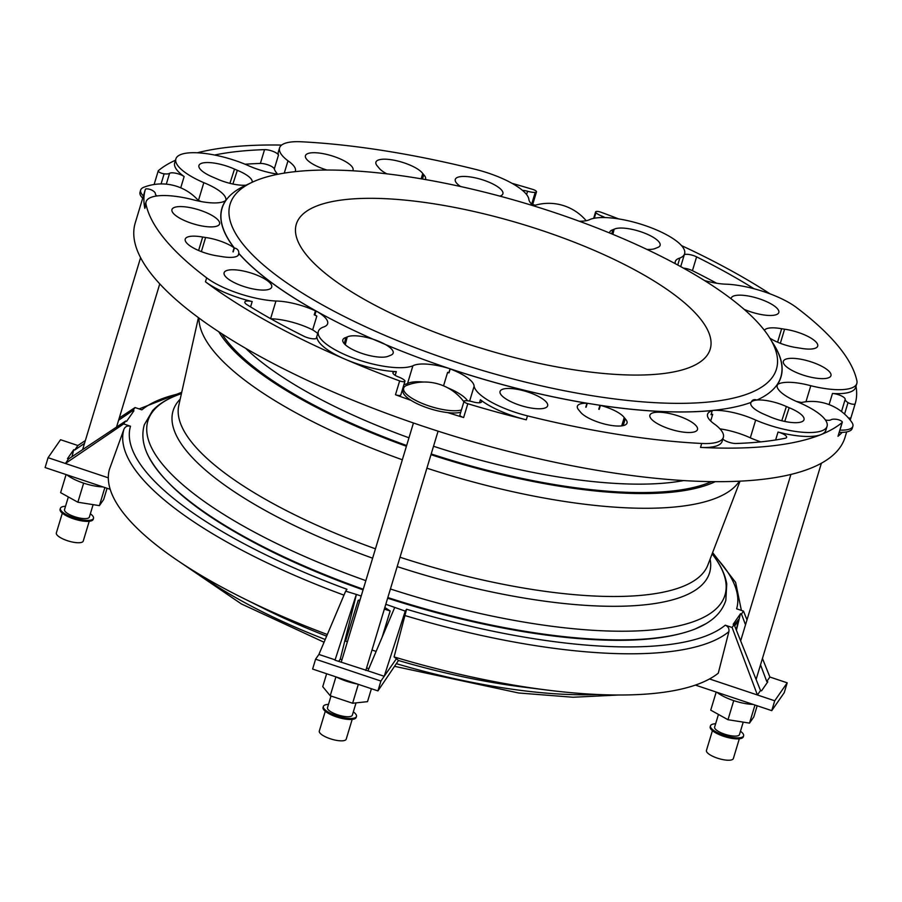 <?xml version="1.0" encoding="UTF-8"?>
<svg xmlns="http://www.w3.org/2000/svg" width="902" height="902" viewBox="0 0 902 902"><rect width="100%" height="100%" fill="white"/><g stroke="black" fill="none" stroke-linecap="round" stroke-linejoin="round"><path stroke-width="1.35" d="M156.959 195.948A8.648 2.616 16.8 0 1 155.358 193.783A10.813 3.27 16.8 0 0 152.528 190.514A4.318 1.308 16.8 0 0 148.142 188.969A4.318 1.308 16.8 0 0 145.369 189.375A370.733 111.972 16.8 0 0 145.357 189.409L135.232 222.941A370.733 111.972 16.8 0 0 394.839 416.408A370.733 111.972 16.8 0 0 810.977 468.127A370.733 111.972 16.8 0 0 845.061 437.256L846.674 431.911M259.246 179.34A285.348 86.186 16.8 0 0 252.053 182.328A285.348 86.186 16.8 0 0 388.424 336.874A285.348 86.186 16.8 0 0 750.182 392.934A285.348 86.186 16.8 0 0 770.24 338.78A285.348 86.186 16.8 0 0 536.498 206.75A285.348 86.186 16.8 0 0 259.246 179.34M252.053 182.328L244.555 185.88A291.831 88.148 16.8 0 0 225.421 201.157A291.831 88.148 16.8 0 0 222.084 208.272A291.831 88.148 16.8 0 0 234.385 247.994L233.19 251.94A24.861 7.509 16.8 0 0 232.93 251.748L234.125 247.813A291.977 88.193 -163.2 0 1 221.948 208.227A291.977 88.193 -163.2 0 1 225.534 200.729L225.342 200.718A36.531 11.038 -163.2 0 1 192.126 199.5A51.876 15.672 16.8 0 0 146.101 201.755A51.876 15.672 16.8 0 0 146.034 204.404A370.733 111.972 16.8 0 0 206.659 277.85A51.876 15.672 16.8 0 0 275.933 301.02A36.531 11.038 -163.2 0 1 315.429 310.874L315.621 310.795A291.977 88.193 -163.2 0 1 238.804 253.485A24.861 7.509 -163.2 0 1 238.726 254.42A24.861 7.509 -163.2 0 1 221.283 256.495A24.861 7.509 -163.2 0 1 218.34 256.033A24.861 7.509 -163.2 0 1 185.237 239.12A24.861 7.509 -163.2 0 1 202.668 237.046A24.861 7.509 -163.2 0 1 205.611 237.508A24.861 7.509 -163.2 0 1 234.125 247.813M238.173 255.367L238.793 253.338C238.917 250.44 237.451 248.659 234.385 247.994M238.793 253.338A291.831 88.148 16.8 0 0 316.095 310.998A291.831 88.148 16.8 0 0 373.315 339.31A24.861 7.509 16.8 0 0 347.214 336.976A24.861 7.509 16.8 0 0 345.849 337.528A24.861 7.509 16.8 0 0 342.805 339.964A24.861 7.509 16.8 0 0 361.195 353.156A24.861 7.509 16.8 0 0 388.785 355.997A24.861 7.509 16.8 0 0 390.149 355.444A24.861 7.509 16.8 0 0 393.114 353.246A24.861 7.509 16.8 0 0 385.38 344.496L373.315 339.31A24.861 7.509 16.8 0 1 385.38 344.496A291.831 88.148 16.8 0 0 451.451 369.234A291.831 88.148 16.8 0 0 587.303 403.273L586.12 407.219A24.861 7.509 16.8 0 0 585.759 407.208L586.943 403.262A291.977 88.193 -163.2 0 1 450.064 368.817L450.188 368.918A36.531 11.038 -163.2 0 1 474.102 386.281A51.876 15.672 16.8 0 0 527.49 415.867A370.733 111.972 16.8 0 0 701.711 443.468A51.876 15.672 16.8 0 0 723.359 437.346A51.876 15.672 16.8 0 0 714.948 424.425A36.531 11.038 -163.2 0 1 707.551 414.255A36.531 11.038 -163.2 0 1 712.219 410.771L711.802 410.59A291.977 88.193 -163.2 0 1 600.416 405.393A24.861 7.509 -163.2 0 1 624.207 417.592A24.861 7.509 -163.2 0 1 625.233 418.832A24.861 7.509 -163.2 0 1 627.025 423.072A24.861 7.509 -163.2 0 1 605.355 424.244A24.861 7.509 -163.2 0 1 580.189 411.695A24.861 7.509 -163.2 0 1 579.163 410.455A24.861 7.509 -163.2 0 1 577.381 406.216A24.861 7.509 -163.2 0 1 586.943 403.262M600.416 405.393L599.221 409.339A24.861 7.509 16.8 0 0 598.781 409.226L599.965 405.28L587.303 403.273M599.965 405.28A291.831 88.148 16.8 0 0 712.039 410.5A291.831 88.148 16.8 0 0 751.016 402.416A24.861 7.509 16.8 0 0 750.757 403.047A24.861 7.509 16.8 0 0 765.606 414.909A24.861 7.509 16.8 0 0 768.414 416.115A24.861 7.509 16.8 0 0 803.964 419.836A24.861 7.509 16.8 0 0 789.182 407.738A24.861 7.509 16.8 0 0 786.375 406.531A24.861 7.509 16.8 0 0 756.857 400.06C754.162 399.034 752.223 399.823 751.016 402.416A24.861 7.509 16.8 0 1 756.857 400.06A291.831 88.148 16.8 0 0 777.513 384.072A291.831 88.148 16.8 0 0 780.839 376.968A291.831 88.148 16.8 0 0 774.525 345.883L770.24 338.78M796.759 372.684A24.861 7.509 -163.2 0 1 784.593 364.915A24.861 7.509 -163.2 0 1 783.364 361.296A24.861 7.509 -163.2 0 1 809.331 361.296A24.861 7.509 -163.2 0 1 830.956 375.672A24.861 7.509 -163.2 0 1 796.759 372.684M731.116 298.787A24.861 7.509 -163.2 0 1 731.218 298.134A24.861 7.509 -163.2 0 1 757.184 298.134A24.861 7.509 -163.2 0 1 778.809 312.498A24.861 7.509 -163.2 0 1 744.612 309.521A24.861 7.509 -163.2 0 1 744.026 309.262M764.411 330.346A24.861 7.509 -163.2 0 1 781.639 328.734A24.861 7.509 -163.2 0 1 784.582 329.207A24.861 7.509 -163.2 0 1 817.697 346.12A24.861 7.509 -163.2 0 1 800.266 348.195A24.861 7.509 -163.2 0 1 797.312 347.721A24.861 7.509 -163.2 0 1 769.846 338.126M772.484 342.512A291.977 88.193 -163.2 0 1 780.985 377.002A291.977 88.193 -163.2 0 1 777.4 384.5L777.592 384.511A36.531 11.038 -163.2 0 1 810.797 385.729A51.876 15.672 16.8 0 0 856.832 383.485A51.876 15.672 16.8 0 0 856.9 380.836A370.733 111.972 16.8 0 0 796.274 307.379A51.876 15.672 16.8 0 0 726.989 284.209A36.531 11.038 -163.2 0 1 704.53 280.556M780.456 378.242A291.977 88.193 -163.2 0 1 780.309 378.953M777.4 384.5L777.005 385.797M206.175 212.545A24.861 7.509 -163.2 0 1 218.34 220.325A24.861 7.509 -163.2 0 1 219.569 223.933A24.861 7.509 -163.2 0 1 193.603 223.933A24.861 7.509 -163.2 0 1 171.966 209.557A24.861 7.509 -163.2 0 1 206.175 212.545M258.322 275.719A24.861 7.509 -163.2 0 1 270.487 283.487A24.861 7.509 -163.2 0 1 271.716 287.095A24.861 7.509 -163.2 0 1 245.75 287.107A24.861 7.509 -163.2 0 1 224.113 272.731A24.861 7.509 -163.2 0 1 258.322 275.719M314.448 314.685A291.831 88.148 16.8 0 0 314.911 314.945L314.911 314.945A36.531 11.038 -163.2 0 1 316.827 316.072A36.531 11.038 16.8 0 0 314.234 314.821L315.621 310.795M221.43 210.222A291.977 88.193 -163.2 0 1 221.7 209.546M316.095 310.998L314.911 314.945L316.095 310.998A36.531 11.038 -163.2 0 1 327.629 323.728A36.531 11.038 -163.2 0 1 323.096 327.167A51.876 15.672 16.8 0 0 318.327 331.485A51.876 15.672 16.8 0 0 354.655 358.568A51.876 15.672 16.8 0 0 412.89 365.806A36.531 11.038 -163.2 0 1 451.451 369.234L451.44 369.279M238.804 253.485L238.275 255.243M460.595 186.522A24.861 7.509 -163.2 0 1 455.284 179.43A24.861 7.509 -163.2 0 1 481.262 179.419A24.861 7.509 -163.2 0 1 502.888 193.795A24.861 7.509 -163.2 0 1 500.599 195.869A24.861 7.509 -163.2 0 1 499.855 196.129M326.975 170.038A24.861 7.509 -163.2 0 1 305.44 155.696A24.861 7.509 -163.2 0 1 331.406 155.685A24.861 7.509 -163.2 0 1 353.032 170.061A24.861 7.509 -163.2 0 1 352.671 170.782M386.766 173.827A24.861 7.509 -163.2 0 1 378.716 167.637A24.861 7.509 -163.2 0 1 377.69 166.396A24.861 7.509 -163.2 0 1 375.908 162.157A24.861 7.509 -163.2 0 1 397.568 160.984A24.861 7.509 -163.2 0 1 422.745 173.534A24.861 7.509 -163.2 0 1 423.76 174.774A24.861 7.509 -163.2 0 1 425.552 179.013A24.861 7.509 -163.2 0 1 425.327 179.532M533.308 205.757A36.531 11.038 -163.2 0 1 528.831 198.959A51.876 15.672 16.8 0 0 475.444 169.362A370.733 111.972 16.8 0 0 301.212 141.772A51.876 15.672 16.8 0 0 279.575 147.883A51.876 15.672 16.8 0 0 287.986 160.815A36.531 11.038 -163.2 0 1 295.382 170.974A36.531 11.038 -163.2 0 1 295.078 171.673M502.335 389.371A24.861 7.509 -163.2 0 1 515.989 389.112A24.861 7.509 -163.2 0 1 547.638 405.81A24.861 7.509 -163.2 0 1 521.672 405.81A24.861 7.509 -163.2 0 1 500.046 391.434A24.861 7.509 -163.2 0 1 502.335 389.371M652.18 413.105A24.861 7.509 -163.2 0 1 665.845 412.845A24.861 7.509 -163.2 0 1 697.494 429.544A24.861 7.509 -163.2 0 1 671.528 429.544A24.861 7.509 -163.2 0 1 649.891 415.168A24.861 7.509 -163.2 0 1 652.18 413.105M711.114 414.424A36.531 11.038 -163.2 0 1 712.704 414.322A36.531 11.038 16.8 0 0 711.024 414.717L712.219 410.771M447.618 372.346A36.531 11.038 -163.2 0 1 448.88 372.729L449.004 372.864A36.531 11.038 16.8 0 0 447.618 372.346L443.536 385.842M712.039 410.5L712.039 410.5A36.531 11.038 -163.2 0 1 755.673 420.084A51.876 15.672 16.8 0 0 827.066 426.319A51.876 15.672 16.8 0 0 799.116 402.563A36.531 11.038 -163.2 0 1 777.152 384.883A36.531 11.038 -163.2 0 1 777.513 384.083L777.005 385.74M450.064 368.817L448.869 372.763M678.778 634.072A300.355 90.719 -163.2 0 1 387.646 598.195M363.066 589.852A300.355 90.719 -163.2 0 1 273.464 552.486C206.321 519.304 164.502 486.922 148.007 455.363A302.204 91.282 16.8 0 0 363.258 589.22M701.711 443.468L700.527 447.415A370.733 111.972 16.8 0 0 821.102 434.584A370.733 111.972 16.8 0 0 842.164 422.486A4.318 1.308 16.8 0 0 842.31 422.26A4.318 1.308 16.8 0 0 840.563 420.558A4.318 1.308 16.8 0 0 836.425 419.306A10.813 3.27 16.8 0 0 830.967 419.802A8.648 2.616 16.8 0 1 825.431 420.016M467.811 403.724A370.733 111.972 16.8 0 0 526.294 419.813A51.876 15.672 16.8 0 1 480.405 399.733A8.648 2.616 16.8 0 1 481.634 401.762A8.648 2.616 16.8 0 1 472.964 401.864A10.813 3.27 16.8 0 0 465.331 400.713A4.318 1.308 16.8 0 0 464.056 401.232A4.318 1.308 16.8 0 0 467.811 403.724L463.639 417.536A4.318 1.308 -163.2 0 1 459.885 415.044L464.056 401.232M206.659 277.85L205.464 281.796A370.733 111.972 16.8 0 0 345.094 359.199A370.733 111.972 16.8 0 0 399.654 380.926A4.318 1.308 16.8 0 0 404.964 381.196L400.792 394.997A4.318 1.308 -163.2 0 1 395.482 394.738A370.733 111.972 16.8 0 0 411.008 400.33A32.427 9.798 16.8 0 0 447.663 412.597A370.733 111.972 16.8 0 0 463.639 417.536M141.197 203.187L145.357 189.431A370.733 111.972 16.8 0 0 144.839 208.351A51.876 15.672 16.8 0 1 144.918 205.701L146.101 201.755M175.473 160.24A370.733 111.972 16.8 0 0 158.391 170.647A4.318 1.308 16.8 0 0 158.233 170.861A4.318 1.308 16.8 0 0 159.981 172.575A4.318 1.308 16.8 0 0 164.13 173.815A10.813 3.27 16.8 0 0 169.576 173.319L166.306 184.155M281.616 145.075A370.733 111.972 16.8 0 0 197.279 152.788M526.588 194.561L527.58 191.258A10.813 3.27 16.8 0 0 535.213 192.408A4.318 1.308 16.8 0 0 536.498 191.889A4.318 1.308 16.8 0 0 532.732 189.397A370.733 111.972 16.8 0 0 512.043 183.343M535.202 205.228A370.733 111.972 16.8 0 0 532.699 204.461M618.682 218.915A370.733 111.972 16.8 0 0 600.901 212.195A4.318 1.308 16.8 0 0 595.591 211.936A4.318 1.308 16.8 0 0 595.951 212.725A10.813 3.27 16.8 0 0 602.006 216.153L601.589 217.551M770.094 293.883A370.733 111.972 16.8 0 0 681.484 245.57M841.51 411.526L845.185 399.338A10.813 3.27 16.8 0 0 848.027 402.608A4.318 1.308 16.8 0 0 852.401 404.152A4.318 1.308 16.8 0 0 855.175 403.746A370.733 111.972 16.8 0 0 855.186 403.713A370.733 111.972 16.8 0 0 855.998 386.236M850.158 420.028A370.733 111.972 16.8 0 0 851.014 417.558A4.318 1.308 -163.2 0 1 848.444 417.987M838.138 435.801A4.318 1.308 -163.2 0 1 838.138 436.072A4.318 1.308 -163.2 0 1 837.992 436.297A370.733 111.972 16.8 0 0 842.186 432.362A32.427 9.798 16.8 0 0 852.198 428.484L852.875 426.263A32.427 9.798 16.8 0 0 851.815 422.271A49.012 49.012 0 0 0 799.837 402.878M404.964 381.196A4.318 1.308 16.8 0 0 404.592 380.396A10.813 3.27 16.8 0 0 398.537 376.968A8.648 2.616 16.8 0 1 392.956 372.627A8.648 2.616 16.8 0 1 396.316 371.601A51.876 15.672 16.8 0 1 345.094 359.199A51.876 15.672 16.8 0 1 316.963 337.461A8.648 2.616 16.8 0 1 316.94 337.799A8.648 2.616 16.8 0 1 303.94 336.254A359.932 108.714 16.8 0 1 247.001 304.696A8.648 2.616 16.8 0 1 244.814 302.001A8.648 2.616 16.8 0 1 252.177 301.55A51.876 15.672 16.8 0 1 205.464 281.796M722.84 439.082A8.648 2.616 16.8 0 0 735.998 443.491A359.932 108.714 16.8 0 0 785.168 438.259A8.648 2.616 16.8 0 0 786.612 437.357A8.648 2.616 16.8 0 0 778.02 432.058A51.876 15.672 16.8 0 0 821.102 434.584A51.876 15.672 16.8 0 0 825.871 430.265L827.066 426.319M845.185 399.338A8.648 2.616 16.8 0 0 841.081 395.752A8.648 2.616 16.8 0 0 832.467 393.452A51.876 15.672 16.8 0 0 855.637 387.432L856.832 383.485M605.005 217.562A8.648 2.616 16.8 0 0 602.006 216.153M527.58 191.258A8.648 2.616 16.8 0 0 522.427 190.345M278.154 174.21A36.531 11.038 -163.2 0 1 247.249 165.145A51.876 15.672 16.8 0 0 175.867 158.91L174.684 162.856A51.876 15.672 16.8 0 0 184.143 176.555A8.648 2.616 16.8 0 0 176.183 173.319A8.648 2.616 16.8 0 0 169.576 173.319M447.663 412.597A32.427 9.798 16.8 0 0 460.73 412.248M463.887 401.773A49.012 49.012 0 0 0 406.734 385.38A32.427 9.798 16.8 0 0 404.073 387.251A32.427 9.798 16.8 0 0 403.645 388.119L402.98 390.352A32.427 9.798 16.8 0 0 411.008 400.33M467.574 400.792A36.531 11.038 16.8 0 0 447.606 387.77M423.388 382.042A36.531 11.038 16.8 0 0 407.535 383.553A51.876 15.672 -163.2 0 1 403.927 384.624M839.266 432.34A32.427 9.798 16.8 0 0 842.186 432.362M801.495 402.495A36.531 11.038 16.8 0 0 796.398 401.424M201.169 201.563A36.531 11.038 16.8 0 0 198.463 200.424A51.876 15.672 -163.2 0 1 198.158 200.3M700.527 447.415A51.876 15.672 16.8 0 0 722.164 441.292L723.359 437.346M754.027 288.753A8.648 2.616 16.8 0 0 753.542 288.437A359.932 108.714 16.8 0 0 696.603 256.867A8.648 2.616 16.8 0 0 684.336 254.635M279.575 147.883L278.38 151.829A51.876 15.672 16.8 0 0 278.47 155.121A8.648 2.616 16.8 0 0 273.103 151.412A8.648 2.616 16.8 0 0 264.545 149.642A359.932 108.714 16.8 0 0 215.375 154.862A8.648 2.616 16.8 0 0 214.732 155.054M646.892 249.403A24.861 7.509 16.8 0 0 655.72 248.253A24.861 7.509 16.8 0 0 657.073 247.712A24.861 7.509 16.8 0 0 660.05 245.502A24.861 7.509 16.8 0 0 642.123 232.209A24.861 7.509 16.8 0 0 614.138 229.243A24.861 7.509 16.8 0 0 612.785 229.785A24.861 7.509 16.8 0 0 609.741 232.231A24.861 7.509 16.8 0 0 609.684 233.032M675.339 263.711A36.531 11.038 -163.2 0 1 675.305 261.512A36.531 11.038 -163.2 0 1 679.826 258.062A51.876 15.672 16.8 0 0 684.595 253.744A51.876 15.672 16.8 0 0 648.267 226.673A51.876 15.672 16.8 0 0 590.032 219.434A36.531 11.038 -163.2 0 1 579.253 221.238M252.143 182.283A24.861 7.509 16.8 0 0 237.327 170.32A24.861 7.509 16.8 0 0 234.52 169.114A24.861 7.509 16.8 0 0 198.902 165.641A24.861 7.509 16.8 0 0 213.751 177.491A24.861 7.509 16.8 0 0 216.559 178.709A24.861 7.509 16.8 0 0 246.02 185.181M175.867 158.91A51.876 15.672 16.8 0 0 203.818 182.678A36.531 11.038 -163.2 0 1 225.782 200.357A36.531 11.038 -163.2 0 1 225.421 201.157L225.421 201.157M316.185 206.22A216.176 65.294 -163.2 0 1 558.823 236.369A216.176 65.294 -163.2 0 1 710.201 349.175A216.176 65.294 -163.2 0 1 484.385 349.198A216.176 65.294 -163.2 0 1 296.307 224.215A216.176 65.294 -163.2 0 1 316.185 206.22M203.818 182.678L198.463 200.424M229.92 183.343L234.52 169.114M232.896 184.019L237.327 170.32M277.613 174.131A51.876 15.672 -163.2 0 1 274.298 168.922A8.648 2.616 16.8 0 0 268.931 165.213A8.648 2.616 16.8 0 0 260.374 163.442A359.932 108.714 16.8 0 0 245.096 164.232M284.265 173.116L287.986 160.815M412.89 365.806L407.535 383.553M317.729 333.481A36.531 11.038 16.8 0 0 312.656 329.884L316.827 316.072M755.673 420.084L750.317 437.842A36.531 11.038 16.8 0 0 719.954 428.856M710.686 420.997L712.704 414.322M760.724 441.879A51.876 15.672 -163.2 0 1 750.317 437.842M679.826 258.062L677.74 264.996M344.316 343.741L345.849 337.528M345.297 344.733L347.214 336.976M781.786 420.76L786.375 406.531M784.751 421.437L789.182 407.738M611.77 233.889L612.785 229.785M612.886 234.351L614.138 229.243M270.611 318.654L275.933 301.02M312.656 329.884A36.531 11.038 16.8 0 0 270.848 318.789M315.429 310.874L314.234 314.821M716.616 283.228A359.932 108.714 16.8 0 0 692.432 270.679A8.648 2.616 16.8 0 0 683.457 268.142M777.592 384.511L777.039 386.36M810.797 385.729L805.96 401.751M450.188 368.918L449.004 372.864M474.102 386.281L469.638 401.086M181.528 393.216A316.523 95.601 -163.2 0 0 141.873 409.846L135.029 407.546L133 410.455L133.947 410.771L126.607 421.335L125.66 421.02L123.642 423.929L130.497 426.229C127.43 425.485 125.243 426.499 123.935 429.262L109.39 469.468A324.235 97.935 -163.2 0 0 242.593 597.936A324.235 97.935 -163.2 0 0 327.325 634.501M130.497 426.229A316.523 95.601 -163.2 0 0 346.966 589.288L345.658 591.171L356.425 594.452L340.268 659.125L338.69 661.403M380.903 681.044L377.927 690.909L312.611 669.058L315.587 659.193L380.903 681.044L396.418 658.719L394.084 656.927L406.565 609.233L405.257 611.116L385.808 604.284M361.195 596.053L356.425 594.452M396.418 658.719L398.47 660.501A275.617 83.243 -163.2 0 0 524.039 687.177L548.123 690.188A324.235 97.935 -163.2 0 0 718.285 673.163L728.884 631.637C729.368 628.593 728.151 626.45 725.253 625.187L732.097 627.488L734.127 624.579L733.179 624.263L740.519 613.698L736.393 630.239M712.276 553.467A316.523 95.601 -163.2 0 1 736.63 608.816L743.485 611.105L741.467 614.014L740.519 613.698M125.66 421.02L68.518 458.994L67.492 458.656L73.739 449.67L74.765 450.008L77.876 445.52L60.558 439.725L48.077 457.686L108.319 477.834M68.518 458.994L65.406 463.481L123.642 423.929M74.765 450.008L84.506 443.389M118.59 420.242L133 410.455M77.876 445.52L85.363 440.548M119.267 418.021L135.029 407.546M73.739 449.67L71.991 456.694M110.191 489.324L45.1 467.552L48.077 457.686M382.11 637.263L390.16 610.97L384.838 607.508M360.022 599.943L358.195 600.281L345.567 641.13L347.394 641.773A324.235 97.935 -163.2 0 1 345.567 641.13M371.985 650.06L376.134 651.379A324.235 97.935 -163.2 0 1 371.996 650.049M394.67 607.576L367.915 670.829L384.218 676.286L405.257 611.116M367.915 670.829L335.003 660.174L356.245 594.711M315.587 659.193L318.902 654.435L335.206 659.892M318.902 654.435L345.658 591.171M377.927 690.909L398.47 660.501M368.817 668.675L366.595 667.931M341.982 659.7L340.268 659.125M736.212 629.788L738.749 619.347L734.228 624.827M695.397 685.092L771.751 710.641L774.728 700.775L787.209 682.825L769.88 677.03L766.768 681.506L767.782 681.856L761.536 690.842L760.521 690.504L734.127 624.579M774.728 700.775L757.409 694.98L760.521 690.504L761.559 690.808M741.467 614.014L745.514 624.804M760.521 664.842L766.768 681.506M743.485 611.105L747.003 619.877M762.449 658.46L769.88 677.03M709.513 678.958L757.409 694.98L732.097 627.488M771.751 710.641L784.221 692.691L787.209 682.825M326.637 636.147A275.617 83.243 -163.2 0 1 264.309 608.76L242.593 597.936M548.123 690.188A324.235 97.935 -163.2 0 1 394.084 656.927M839.942 430.107A32.427 9.798 16.8 0 0 852.875 426.263M716.977 692.319A25.944 7.836 16.8 0 0 733.54 700.561A25.944 7.836 16.8 0 0 753.159 704.417M754.974 705.026L749.517 723.122L753.79 716.966L757.173 705.77M749.517 723.122L727.982 719.717L733.743 700.628M727.982 719.717L710.731 710.145L716.199 692.059M712.422 730.665L706.446 750.43A14.049 4.239 16.8 0 0 717.372 758.142A14.049 4.239 16.8 0 0 733.349 758.559L739.324 738.783M715.636 723.765A17.296 5.22 16.8 0 0 710.494 725.817L710.201 726.809A17.296 5.22 16.8 0 0 723.629 736.291A17.296 5.22 16.8 0 0 743.304 736.81L743.609 735.818A17.296 5.22 16.8 0 0 740.463 731.263M710.494 725.817A17.296 5.22 16.8 0 0 723.934 735.31A17.296 5.22 16.8 0 0 743.609 735.818M718.454 714.429L714.632 727.068A12.966 3.912 16.8 0 0 725.918 734.566A12.966 3.912 16.8 0 0 739.471 734.566L743.225 722.13M198.868 201.112A49.012 49.012 0 0 0 143.768 187.289A32.427 9.798 16.8 0 0 140.678 190.029A32.427 9.798 16.8 0 0 143.384 195.937M140.678 190.029L140.013 192.261A32.427 9.798 16.8 0 0 142.719 198.169M66.861 474.824A25.944 7.836 16.8 0 0 103.042 486.933M107.067 488.275L103.685 499.482L99.4 505.639L77.876 502.222L60.626 492.661L66.083 474.565M77.876 502.222L83.638 483.145M99.4 505.639L104.869 487.542M62.317 513.17L56.341 532.947A14.049 4.239 16.8 0 0 68.563 541.065A14.049 4.239 16.8 0 0 83.243 541.065L89.219 521.3M65.519 506.281A17.296 5.22 16.8 0 0 60.389 508.333L60.084 509.326A17.296 5.22 16.8 0 0 75.137 519.315A17.296 5.22 16.8 0 0 93.199 519.315L93.492 518.334A17.296 5.22 16.8 0 0 90.358 513.779M60.389 508.333A17.296 5.22 16.8 0 0 75.43 518.334A17.296 5.22 16.8 0 0 93.492 518.334M68.338 496.934L64.527 509.585A12.966 3.912 16.8 0 0 74.607 516.699A12.966 3.912 16.8 0 0 89.354 517.083L93.12 504.635M403.645 388.119A32.427 9.798 16.8 0 0 425 404.536A32.427 9.798 16.8 0 0 461.396 410.015M336.345 677.007A25.944 7.836 16.8 0 0 357.361 684.032M371.41 688.733L367.509 701.655L352.614 703.244L358.32 684.347M352.614 703.244L330.222 695.746L335.927 676.861M330.222 695.746L322.736 686.67L326.637 673.749M325.284 711.272L319.308 731.037A14.049 4.239 16.8 0 0 331.541 739.166A14.049 4.239 16.8 0 0 346.21 739.166L352.186 719.39M328.497 704.372A17.296 5.22 16.8 0 0 323.581 705.962A17.296 5.22 16.8 0 0 323.356 706.424L323.063 707.416A17.296 5.22 16.8 0 0 338.103 717.417A17.296 5.22 16.8 0 0 356.166 717.406L356.47 716.425A17.296 5.22 16.8 0 0 353.325 711.87M323.356 706.424A17.296 5.22 16.8 0 0 338.397 716.425A17.296 5.22 16.8 0 0 356.47 716.425M331.011 696.017L327.494 707.675A12.966 3.912 16.8 0 0 338.171 714.993A12.966 3.912 16.8 0 0 352.163 715.523A12.966 3.912 16.8 0 0 352.332 715.173L356.042 702.872M624.207 417.592L621.715 425.868M625.233 418.832L623.192 425.609M423.76 174.774L422.474 179.036M422.745 173.534L421.144 178.81M205.611 237.508L201.36 251.613M202.668 237.046L198.609 250.497M781.639 328.734L777.58 342.185M784.582 329.207L780.331 343.301M387.837 597.552A302.204 91.282 16.8 0 0 695.442 628.852A302.204 91.282 16.8 0 0 705.804 623.778A302.204 91.282 16.8 0 0 706.931 623.09M147.454 454.168A302.204 91.282 16.8 0 0 148.007 455.363C142.798 444.709 141.558 434.505 144.309 424.752L152.607 410.579C159.023 403.803 167.885 398.413 179.194 394.433A301.403 91.034 16.8 0 0 365.851 580.64M527.49 415.867L526.294 419.813M395.482 394.738L399.654 380.926M146.034 204.404L144.839 208.351M855.175 403.746L851.014 417.558M837.992 436.297L842.164 422.486M245.682 348.341A264.816 79.985 16.8 0 0 408.978 437.797M433.524 446.253A264.816 79.985 16.8 0 0 683.671 480.574M431.201 453.954A270.961 81.834 16.8 0 0 709.017 482.671A270.961 81.834 16.8 0 0 711.486 481.623M221.937 333.819A270.961 81.834 16.8 0 0 406.644 445.509M430.976 454.676A273.126 82.488 16.8 0 0 710.866 483.585A273.126 82.488 16.8 0 0 715.23 481.657M218.791 331.778A273.126 82.488 16.8 0 0 406.419 446.253M426.894 468.183A283.341 85.577 16.8 0 0 716.526 497.927A283.341 85.577 16.8 0 0 739.369 481.183M198.959 318.023A283.341 85.577 16.8 0 0 402.337 459.783M400.014 557.233A276.362 83.469 16.8 0 0 682.983 586.401A276.362 83.469 16.8 0 0 707.799 565.148L740.035 481.149M198.429 317.628L178.788 405.426A276.362 83.469 16.8 0 0 375.457 548.822M397.184 566.591A280.195 84.63 16.8 0 0 683.817 596.075A280.195 84.63 16.8 0 0 710.111 559.116M180.197 399.135A280.195 84.63 16.8 0 0 372.627 558.191M390.431 588.983A301.403 91.034 16.8 0 0 697.269 620.215A301.403 91.034 16.8 0 0 713.55 555.767C720.766 565.34 725.163 574.732 726.753 583.921L725.828 600.326C722.716 609.966 716.041 617.791 705.804 623.778L694.957 629.089C662.147 641.615 613.022 643.667 547.559 635.245M180.738 187.819L184.143 176.555M260.374 163.442L264.545 149.642M274.298 168.922L278.47 155.121M316.771 338.103L316.963 337.461M395.189 375.345L396.316 371.601M775.641 439.962L778.02 432.058M250.564 306.894L252.177 301.55M692.432 270.679L696.603 256.867M829.096 404.603L832.467 393.452M479.481 402.766L480.405 399.733M595.951 212.725L594.294 218.239M531.65 204.213L535.213 192.408M844.565 414.063L848.027 402.608M164.13 173.815L161.075 183.929M725.253 625.187A316.523 95.601 -163.2 0 1 406.565 609.233M390.16 610.97A321.924 97.236 -163.2 0 1 384.353 609.121M359.751 600.833A321.924 97.236 -163.2 0 1 358.195 600.281M738.749 619.347A321.924 97.236 -163.2 0 1 734.634 625.853M597.507 694.495A275.617 83.243 -163.2 0 1 396.767 663.793M325.216 639.495A275.617 83.243 -163.2 0 1 199.071 574.202M728.884 631.637A321.924 97.236 -163.2 0 1 404.434 615.389M343.978 595.151A321.924 97.236 -163.2 0 1 123.935 429.262M780.038 379.629L780.839 376.968M221.283 210.933L222.084 208.272M850.236 420.129L855.186 403.713M181.426 393.622L179.194 394.433M712.129 553.851L713.55 555.767M318.327 331.485L316.219 338.487M684.595 253.744L680.706 266.62M158.233 170.861L154.118 184.504M842.31 422.26L838.138 436.072M595.591 211.936L593.64 218.374M532.518 205.058L536.498 191.889M618.513 695.014L573.097 697.246L518.605 692.984L394.952 666.409M324.055 642.247L241.409 603.945L181.291 563.006M181.73 392.291L139.1 408.91M741.388 610.406L735.615 582.376L712.625 552.576M756.101 679.465L821.395 463.211M740.655 640.882L790.907 474.429M116.527 427.097L159.767 283.882M82.623 449.624L140.588 257.668M365.817 670.479L438.079 431.167M341.215 662.248L413.443 422.982M586.187 220.719A49.012 49.012 0 0 0 533.398 205.791"/></g></svg>
